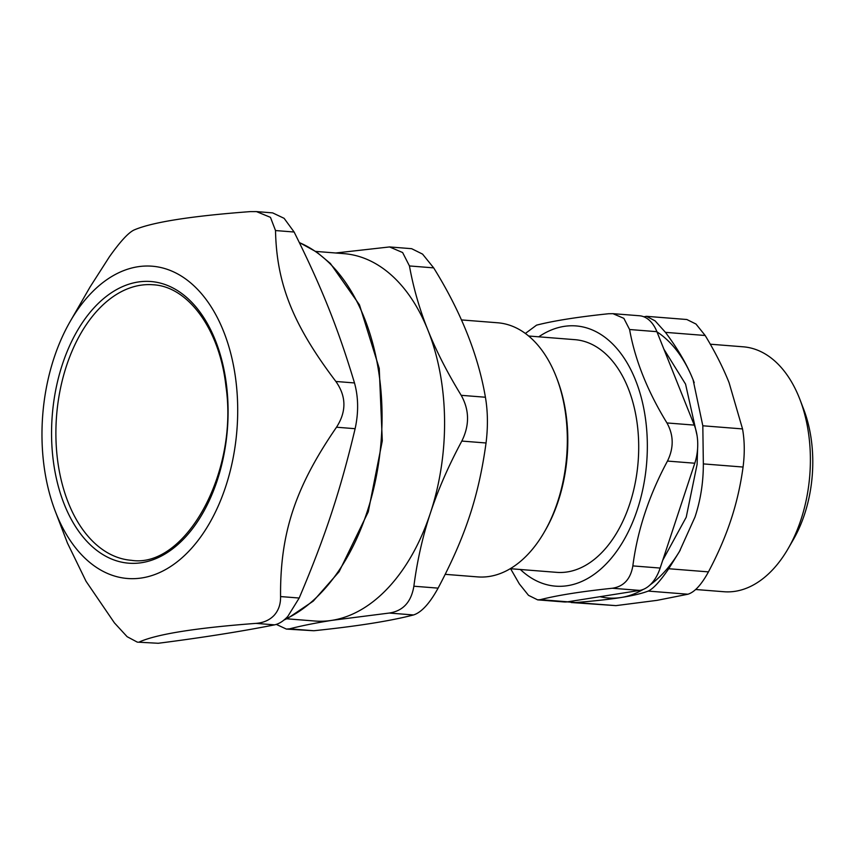 <?xml version="1.0" encoding="UTF-8"?>
<svg xmlns="http://www.w3.org/2000/svg" width="855" height="855" viewBox="0 0 855 855"><rect width="100%" height="100%" fill="white"/><g stroke="black" fill="none" stroke-linecap="round" stroke-linejoin="round"><path stroke-width="1.28" d="M639.658 590.41L567.656 601.813L540.349 599.654C557.375 595.304 581.379 591.5 612.351 588.251L639.658 590.41A38.39 23.865 -85.5 0 0 660.156 568.062L632.85 565.903C637.424 530.41 648.966 495.462 667.477 461.069L694.784 463.228A38.39 23.865 -85.5 0 0 694.26 425.106L666.953 422.947C673.74 435.163 673.911 447.87 667.477 461.069M537.645 599.868L564.108 601.952A38.39 23.865 -85.5 0 0 567.656 601.813M666.953 422.947C647.524 391.248 635.073 360.105 629.59 329.517L656.897 331.676A38.39 23.865 -85.5 0 0 639.412 315.752L612.96 313.667M656.897 331.676L694.26 425.106M694.784 463.228L660.156 568.062M68.421 503.007A138.2 85.928 94.5 0 1 69.811 356.588A138.2 85.928 94.5 0 1 153.12 284.768C187.918 286.404 219.746 329.132 225.955 386.396C238.737 473.424 184.669 568.767 131.349 560.314A138.2 85.928 94.5 0 1 68.421 503.007M190.622 549.327A156.625 97.385 -85.5 0 0 216.657 316.307A156.625 97.385 -85.5 0 0 70.26 321.33A156.625 97.385 -85.5 0 0 55.254 511.194A156.625 97.385 -85.5 0 0 190.622 549.327M137.292 642.126L158.271 643.27L137.292 642.126L127.117 636.686L114.42 622.878L86.034 581.272L67.46 543.085L55.254 511.194M139.664 641.806C157.534 634.015 196.297 627.869 255.966 623.38L274.573 624.855C241.409 631.439 202.646 637.573 158.271 643.27M274.573 624.855C279.104 623.883 283.518 621.051 287.836 616.37L299.186 598.03L280.568 596.566C280.718 604.09 278.58 610.331 274.177 615.29C269.624 620.089 263.554 622.793 255.966 623.38M294.12 232.015L284.106 218.324L272.638 212.884L256.425 211.591L270.458 217.341L275.513 230.551L294.12 232.015C321.726 287.451 338.088 328.384 354.494 382.944L335.876 381.469C292.987 324.825 276.614 283.892 275.513 230.551M335.876 381.469C346.371 396.325 346.574 411.576 336.507 427.222L355.124 428.697C358.651 412.516 358.437 397.265 354.494 382.944M355.124 428.697C340.333 490.845 325.167 536.769 299.186 598.03M256.425 211.591L250.28 211.613C190.612 216.101 151.837 222.247 133.968 230.038C128.293 232.763 120.095 241.709 109.365 256.853L90.096 286.938L70.26 321.33M280.568 596.566C280.055 533.199 295.232 487.275 336.507 427.222M520.364 569.494A130.526 81.161 -85.5 0 0 646.701 462.405A130.526 81.161 -85.5 0 0 538.757 336.817M510.253 568.693L556.594 572.348A116.697 72.568 -85.5 0 0 638.129 461.732A116.697 72.568 -85.5 0 0 574.988 339.67L528.647 336.015M525.365 333.45L536.555 325.146C553.58 320.796 577.585 316.991 608.557 313.742L612.95 313.678L623.851 318.338L629.59 329.517M510.595 568.714L519.316 583.88L528.508 595.337L537.645 599.857L540.349 599.654M632.85 565.903C630.573 579.07 623.744 586.519 612.351 588.251M788.203 548.515L793.376 539.548A107.484 66.84 -85.5 0 0 803.668 409.256L799.97 399.595A122.842 76.384 94.5 0 1 788.203 548.515A122.842 76.384 94.5 0 1 773.465 568.864A122.842 76.384 94.5 0 1 723.961 591.735L695.671 589.501M710.291 344.202L743.305 346.82A122.842 76.384 94.5 0 1 799.97 399.595M571.193 602.519L615.931 605.629L567.228 601.877M665.447 332.349L705.172 335.491L695.981 324.034L686.843 319.514L646.498 316.318L655.122 320.892L665.447 332.349C677.908 348.979 687.121 364.786 693.084 379.77L702.821 425.779L703.344 463.902C703.355 482.509 700.566 500.207 694.987 517.029L679.383 551.635L668.717 568.735C660.071 581.357 653.241 588.806 648.208 591.083L687.933 594.225L657.132 600.338L615.931 605.629M687.933 594.225C694.634 592.13 701.474 584.67 708.442 571.877L668.717 568.735M703.344 463.902L743.07 467.044C740.59 485.319 736.55 502.932 730.95 519.872C725.361 536.812 717.858 554.147 708.442 571.877M743.07 467.044C744.812 453.471 744.641 440.763 742.535 428.921L702.821 425.779M705.172 335.491C715.058 351.811 723.02 367.511 729.058 382.613L742.535 428.921M646.498 316.318L643.826 316.788M648.208 591.083C641.752 593.53 632.743 595.668 621.168 597.495C609.636 599.323 594.653 600.99 576.217 602.486M694.217 382.677L694.207 382.655A138.2 85.928 -85.5 0 0 693.084 379.77A138.2 85.928 -85.5 0 0 656.971 331.858M600.05 596.683A138.2 85.928 -85.5 0 0 621.168 597.495A138.2 85.928 -85.5 0 0 643.184 589.437M650.121 584.884A138.2 85.928 -85.5 0 0 680.323 549.957M461.198 395.32C469.427 409.983 469.641 425.234 461.828 441.073L486.046 442.986C488.055 426.688 487.842 411.437 485.416 397.233L461.198 395.32C447.283 372.588 436.178 350.839 427.874 330.041A184.263 114.581 -85.5 0 0 343.966 253.646L315.73 251.413M486.046 442.986C478.672 496.37 465.473 536.32 438.102 588.133L413.873 586.22C417.176 560.773 422.68 536.384 430.396 513.053A184.263 114.581 -85.5 0 0 427.874 330.041C419.538 309.254 413.403 287.889 409.449 265.948L433.677 267.872L422.573 254.117L411.64 248.687L389.527 246.935L402.63 252.546L409.449 265.948M413.873 586.22C411.244 602.038 403.036 610.972 389.271 613.046L413.499 614.959C390.265 621.008 357.037 626.266 313.806 630.744L289.578 628.831C301.815 625.71 315.944 622.878 331.975 620.345A184.263 114.581 -85.5 0 0 430.396 513.053C438.091 489.723 448.565 465.729 461.828 441.073M286.703 618.796L314.929 621.029A184.263 114.581 -85.5 0 0 331.975 620.345L389.271 613.046M289.578 628.831L286.372 629.077L276.336 624.407M335.705 252.995L389.527 246.945M433.677 267.872C460.92 311.776 478.169 354.9 485.416 397.233M413.499 614.959C421.451 612.426 429.648 603.491 438.102 588.133M286.372 629.077L313.806 630.744M461.401 319.92L497.738 322.784A127.448 79.248 94.5 0 1 555.771 375.634A127.448 79.248 94.5 0 1 556.52 377.547A127.448 79.248 94.5 0 1 544.314 532.045A127.448 79.248 94.5 0 1 477.656 576.901L445.252 574.336M544.314 532.045L545.351 530.25A124.381 77.335 -85.5 0 0 557.268 379.481L556.52 377.547M299.389 242.628A195.784 121.741 94.5 0 1 381.351 395.876A195.784 121.741 94.5 0 1 323.201 590.538A195.784 121.741 94.5 0 1 284.587 619.522M64.382 504.61A141.267 87.841 -85.5 0 0 217.234 480.403A141.267 87.841 -85.5 0 0 137.901 282.043A141.267 87.841 -85.5 0 0 64.382 504.61M283.978 620.035L287.804 618.272L313.251 601.129L339.125 571.696L368.259 511.856L382.292 440.87L379.246 368.409L359.463 304.84L330.393 263.479L316.703 252.086L299.325 242.51M663.897 349.193L685.56 384.119L697.06 435.548M697.595 448.822L697.103 464.351L686.223 517.222L662.732 560.26"/></g></svg>
